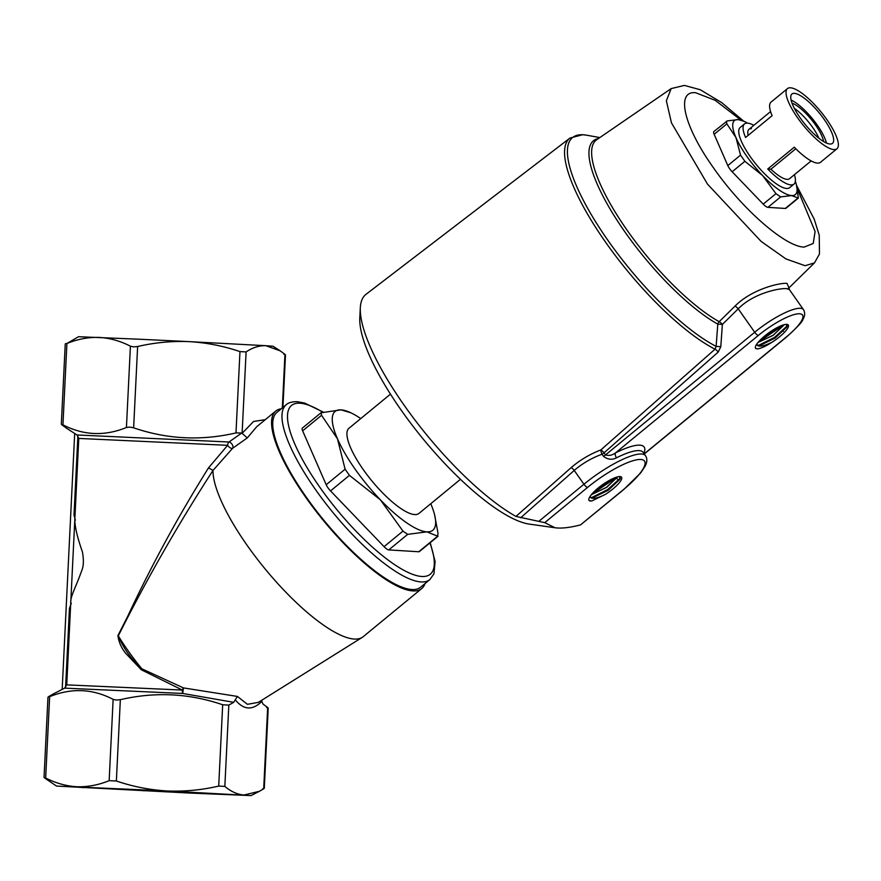 <?xml version="1.0" encoding="UTF-8"?>
<svg xmlns="http://www.w3.org/2000/svg" width="881" height="881" viewBox="0 0 881 881"><rect width="100%" height="100%" fill="white"/><g stroke="black" fill="none" stroke-linecap="round" stroke-linejoin="round"><path stroke-width="1.32" d="M61.868 424.807L62.936 424.818L61.868 424.807L66.67 428.309L77.01 434.972L228.994 442.009A3.898 2.324 -125.6 0 1 232.716 445.577A3.898 2.324 -125.6 0 1 232.606 448.297L212.982 470.454A114.904 32.729 50.6 0 0 267.339 571.615A114.904 32.729 50.6 0 0 354.283 639.055A114.904 32.729 50.6 0 0 362.223 637.392A114.904 32.729 50.6 0 0 363.203 636.688L421.746 588.552A114.904 32.729 50.6 0 0 425.027 583.574M266.602 707.487L267.67 707.498L263.089 704.139L261.767 701.452C252.462 710.637 243.641 710.086 235.282 699.811L233.707 702.322L182.686 693.446L64.632 688.138L66.736 684.867L182.356 690.054A3.898 1.002 -87.1 0 0 182.686 693.446L183.446 687.907L237.407 696.431L247.418 704.326L258.386 702.355L362.223 637.392M787.9 288.803L788.98 287.393L789.365 289.563L786.502 288.627C778.727 288.054 753.09 293.494 738.223 308.824L754.698 332.258A40.9 10.054 -35.1 0 1 800.344 308.306A40.9 10.054 -35.1 0 1 803.516 309.694C805.19 312.744 805.003 315.938 802.965 319.241C802.877 321.257 797.371 327.203 786.436 337.082A3.898 1.112 -129.4 0 1 786.127 337.159A37.002 9.096 144.9 0 0 799.629 313.768A37.002 9.096 144.9 0 0 758.332 335.441L615.5 452.9A3.898 1.949 -116.7 0 0 616.491 457.812C612.031 460.113 607.703 459.618 603.518 456.336L602.042 454.244C591.757 457.955 582.484 463.351 574.236 470.432L583.938 484.242A51.616 12.686 -35.1 0 1 641.533 454.012A51.616 12.686 -35.1 0 1 645.542 455.752C647.392 458.704 647.238 462.228 645.057 466.324L640.707 472.888L623.715 489.55A3.898 1.112 -129.4 0 1 623.418 489.627A47.717 11.728 144.9 0 0 640.828 459.475A47.717 11.728 144.9 0 0 587.572 487.413L544.722 522.653L555.041 527.763L557.475 528.005C563.642 528.336 571.34 527.29 580.557 524.867L623.418 489.627M735.04 306.092A3.898 1.024 -134.6 0 1 738.223 308.824L722.376 324.428L720.79 346.718L716.132 346.376L717.784 324.12A3.898 3.028 119.1 0 1 719.182 321.686L735.04 306.092C750.986 289.838 778.452 282.713 786.986 283.374L788.902 287.658M190.351 793.087L251.041 795.587L167.17 790.973L56.527 786.072L190.351 793.087M139.187 339.218L189.151 341.63C171.751 340.936 154.571 342.566 137.623 346.519L133.593 346.883L130.41 346.178C120.234 340.947 109.773 338.029 99.024 337.412C88.232 337.126 77.528 339.152 66.912 343.502L78.497 336.718L139.187 339.218M212.982 470.454C178.193 524.206 146.631 579.346 118.296 635.884C123.428 648.317 131.258 659.285 141.808 668.778L183.446 687.907A3.898 0.925 113.8 0 0 182.356 690.054L141.356 669.802L125.807 653.449C121.446 648.185 118.825 642.238 117.922 635.597L127.602 616.546C151.499 565.371 178.48 515.803 208.544 467.844L227.628 445.323A3.898 1.795 -136.4 0 0 232.606 448.297L247.264 437.934L256.679 426.745L275.775 411.042A114.904 32.729 50.6 0 0 314.253 508.932A114.904 32.729 50.6 0 0 412.826 590.909A114.904 32.729 50.6 0 0 421.746 588.552M65.844 343.491L66.912 343.502L62.936 424.818C83.541 435.489 104.707 436.381 126.435 427.494L129.672 427.076L133.637 427.825C167.137 439.3 201.253 440.996 235.987 432.912L241.746 433L228.994 442.009A3.898 2.401 -87 0 0 227.628 445.323L78.783 438.43L66.736 684.867M233.707 702.322L228.829 705.097L222.684 704.767C189.195 693.303 155.078 691.607 120.345 699.69L116.325 700.054L113.131 699.349C92.538 688.678 71.372 687.786 49.644 696.673L48.576 696.662L52.893 694.173L64.632 688.138M818.934 138.251A27.267 7.764 50.6 0 0 794.31 108.308M823.537 141.478A27.267 7.764 50.6 0 0 811.291 119.442A27.267 7.764 50.6 0 0 792.03 103.176M826.4 142.997A31.936 9.096 50.6 0 0 812.315 118.594A31.936 9.096 50.6 0 0 791.094 100.06M830.012 144.01A31.936 9.096 50.6 0 0 832.501 143.361A31.936 9.096 50.6 0 0 821.797 116.149A31.936 9.096 50.6 0 0 794.398 93.364A31.936 9.096 50.6 0 0 791.92 94.014A31.936 9.096 50.6 0 0 802.613 121.226A31.936 9.096 50.6 0 0 830.012 144.01M790.499 87.803A38.951 11.09 50.6 0 0 787.471 88.596A38.951 11.09 50.6 0 0 800.51 121.787A38.951 11.09 50.6 0 0 833.922 149.572A38.951 11.09 50.6 0 0 836.95 148.768A38.951 11.09 50.6 0 0 823.911 115.587A38.951 11.09 50.6 0 0 790.499 87.803M787.471 88.596L771.029 102.119A38.951 11.09 50.6 0 0 772.119 115.675L745.579 137.491A38.951 11.09 -129.4 0 1 744.5 123.935A38.951 11.09 -129.4 0 1 747.529 123.131A47.915 13.644 50.6 0 0 744.247 121.391A47.915 13.644 50.6 0 0 738.201 119.585A47.915 13.644 50.6 0 0 735.976 137.623A47.915 13.644 50.6 0 0 762.682 175.616A47.915 13.644 50.6 0 0 791.623 195.571A47.915 13.644 50.6 0 0 796.424 184.845A47.915 13.644 50.6 0 0 795.345 181.31M744.5 123.935L740.172 127.492A38.951 11.09 50.6 0 0 753.211 160.672A38.951 11.09 50.6 0 0 786.623 188.468A38.951 11.09 50.6 0 0 789.651 187.664L793.979 184.107A38.951 11.09 -129.4 0 1 790.951 184.911A38.951 11.09 -129.4 0 1 767.736 168.998L794.266 147.182A38.951 11.09 50.6 0 0 817.491 163.095A38.951 11.09 50.6 0 0 820.508 162.291L836.95 148.768M811.159 160.904L789.53 178.689A31.936 9.096 -129.4 0 1 787.041 179.35A31.936 9.096 -129.4 0 1 770.919 169.196L795.796 148.735M623.858 489.263A3.898 1.112 -129.4 0 1 623.715 489.55L580.557 524.867M286.116 404.808L276.887 412.396A113.153 32.234 50.6 0 0 314.781 508.789A113.153 32.234 50.6 0 0 411.845 589.521A113.153 32.234 50.6 0 0 420.633 587.198L429.862 579.599A113.153 32.234 -129.4 0 1 421.074 581.934A113.153 32.234 -129.4 0 1 324.01 501.201A113.153 32.234 -129.4 0 1 286.116 404.808C288.252 402.683 291.985 401.637 297.315 401.681L304.661 403.08L323.162 412.055M281.292 408.784A114.904 32.729 50.6 0 0 275.775 411.042M390.459 394.148L348.942 428.287A55.118 15.704 50.6 0 0 367.399 475.244A55.118 15.704 50.6 0 0 414.676 514.57A55.118 15.704 50.6 0 0 418.949 513.436L460.477 479.286M786.766 324.351A19.624 4.823 -35.1 0 1 786.942 324.362A19.624 4.823 -35.1 0 1 772.428 341.982C766.129 346.09 761.14 348.391 757.484 348.887L755.832 348.612C754.499 347.356 755.854 344.625 759.874 340.44A19.624 4.823 -35.1 0 1 786.766 324.351M756.735 344.768L758.078 345.859C761.041 346.685 765.82 345.396 772.428 341.982M786.381 324.34L786.711 327.126L775.049 338.117L759.818 345.506L756.812 344.867M763.871 336.674L777.438 327.457L763.882 336.663M757.979 342.511L773.474 335.088L784.354 324.637L772.912 335.474L758.012 342.5M619.574 476.566L619.861 479.319L608.264 490.254L593.089 497.6L591.404 497.644A17.554 4.317 144.9 0 0 591.691 497.677M620.026 476.577A19.624 4.823 -35.1 0 1 620.202 476.588A19.624 4.823 -35.1 0 1 605.699 494.208L591.966 500.904L589.885 500.992C588.09 500.364 588.475 498.393 591.052 495.1A19.624 4.823 -35.1 0 1 605.588 482.645A19.624 4.823 -35.1 0 1 620.026 476.577M589.863 496.741L591.349 498.084C594.312 498.91 599.091 497.622 605.699 494.208M597.131 488.9L610.698 479.682M610.203 479.947L597.582 488.515M591.349 494.715L606.811 487.259L617.625 476.863M617.482 476.896L606.293 487.446L591.459 494.571M590.369 497.369A17.554 4.317 144.9 0 0 591.415 497.666L589.984 496.961M71.802 786.832L231.053 794.728L76.449 786.909M73.002 786.81L84.124 787.647M126.886 789.112L144.396 790.786M555.041 527.763L529.404 524.118A139.837 39.832 -129.4 0 1 422.968 438.771A139.837 39.832 -129.4 0 1 359.789 317.854L360.329 307.623A147.755 42.09 50.6 0 0 412.022 416.129A147.755 42.09 50.6 0 0 515.947 516.42L571.207 467.591C580.028 460.014 589.918 454.133 600.842 449.938L715.053 349.173A3.898 1.079 -131.4 0 1 718.213 352.081L720.79 346.718M360.747 418.585A76.933 21.915 50.6 0 0 350.759 412.749A76.933 21.915 50.6 0 0 341.057 409.863A76.933 21.915 50.6 0 0 337.478 438.815A76.933 21.915 50.6 0 0 380.372 499.813A76.933 21.915 50.6 0 0 426.833 531.86A76.933 21.915 50.6 0 0 434.553 514.647A76.933 21.915 50.6 0 0 430.765 503.723M350.759 412.749L341.057 409.863L320.992 412.771L321.543 415.292L337.478 438.815L345.099 469.188L349.438 475.366L380.372 499.813L402.969 531.111L407.683 534.36L426.833 531.86L437.967 536.298L419.356 551.605A7.786 2.214 50.6 0 1 418.75 551.759L388.774 549.909A7.786 2.214 50.6 0 1 384.072 546.66L330.529 490.915A7.786 2.214 50.6 0 1 326.19 484.737L302.635 430.842A7.786 2.214 50.6 0 1 302.392 428.067L320.992 412.771M418.75 551.759L437.659 536.21L438.022 533.28L434.553 514.647M544.722 522.653L515.947 516.42M569.963 138.064L582.759 134.716L586.592 135.189A137.678 39.216 50.6 0 0 583.145 134.771A137.678 39.216 50.6 0 0 596.459 223.124A137.678 39.216 50.6 0 0 716.132 346.376L715.053 349.173A138.912 39.568 -129.4 0 1 603.056 238.542A138.912 39.568 -129.4 0 1 569.963 138.064L366.078 294.265A147.755 42.09 50.6 0 0 360.329 307.623M744.247 121.391L738.201 119.585L727.232 120.917L713.907 131.544A7.786 2.214 50.6 0 0 714.15 134.319L727.816 165.595A7.786 2.214 50.6 0 0 732.155 171.762L763.221 204.117A7.786 2.214 50.6 0 0 767.924 207.365L785.323 208.445A7.786 2.214 50.6 0 0 785.929 208.279L798.373 198.049L796.424 184.845M748.123 135.399A31.936 9.096 -129.4 0 1 748.949 129.353A31.936 9.096 -129.4 0 1 751.438 128.692M794.431 174.658A38.951 11.09 -129.4 0 1 793.979 184.107M747.529 123.131A38.951 11.09 -129.4 0 1 753.861 125.322M770.919 169.196L767.736 168.998M726.34 121.314L726.88 123.847L735.976 137.623L740.547 155.122L744.885 161.3L762.682 175.616L775.952 193.655L780.654 196.892L791.623 195.571L798.054 197.972L785.323 208.445M56.527 786.072L44.601 777.978L45.669 777.989L49.644 696.673L48.576 696.662M62.177 689.405L74.687 433.474M44.601 777.978L45.669 777.989C55.844 783.22 66.306 786.138 77.054 786.755C87.847 787.041 98.551 785.004 109.156 780.665L116.369 781.007C132.91 786.623 149.847 789.949 167.17 790.973C184.581 791.667 201.76 790.037 218.708 786.083L224.842 786.403C230.932 791.567 237.286 794.442 243.905 795.036L259.377 791.303L263.694 788.814L262.626 788.803M239.962 351.596C223.422 345.969 206.484 342.654 189.151 341.63L265.886 345.693C259.245 345.473 252.649 347.543 246.096 351.915L239.962 351.596L235.987 432.912M241.746 433L247.264 437.934M283.869 354.305L284.948 354.327L280.147 350.814L265.886 345.693L273.022 346.233L280.147 350.814M75.039 515.055L74.015 515L75.348 520.208M71.284 603.342L69.445 608.408L70.469 608.452M598.419 138.526A121.897 34.722 -129.4 0 0 616.568 219.512A121.897 34.722 -129.4 0 0 717.784 324.12L722.376 324.428A3.898 1.024 45.5 0 0 719.182 321.686A120.675 34.37 50.6 0 1 622.999 224.237A120.675 34.37 50.6 0 1 596.734 139.694L671.179 88.596L666.366 100.808L671.465 122.866L707.498 184.107L761.085 241.372L785.962 258.948L805.135 265.721L814.496 262.868L819.473 254.014L819.231 235.183L814.187 219.072L796.611 185.561M600.842 449.938A3.898 1.068 -111.1 0 0 602.042 454.244A3.898 0.958 -35.1 0 0 604.025 452.856A3.898 1.079 48.6 0 0 600.842 449.938M643.868 453.374A55.503 13.644 -35.1 0 0 639.859 445.158A55.503 13.644 -35.1 0 0 615.5 452.9C612.306 455.268 608.969 455.951 605.5 454.948L754.698 332.258A3.898 1.112 50.6 0 0 758.332 335.441M261.767 701.452L261.943 700.131M235.282 699.811L237.407 696.431M141.356 669.802A3.898 0.716 116.6 0 0 141.808 668.778A93.518 26.639 50.6 0 1 118.296 635.884A3.898 0.925 -149.4 0 0 117.922 635.597M208.544 467.844L212.927 470.388M757.484 348.887L755.623 348.413M787.196 325.893L774.597 337.346L758.2 345.55M783.738 324.803L758.508 341.905M787.085 326.3L774.619 337.489L758.607 345.583M783.969 324.737L758.332 342.103M770.842 331.399L769.961 332.005M591.966 500.904L589.312 500.716M620.334 478.097L607.802 489.495L591.47 497.655M616.821 477.084L591.988 493.933M620.224 478.504L607.824 489.638L591.889 497.688M617.052 477.017L591.823 494.131M740.8 119.97L715.229 100.335L695.66 92.736C675.386 90.468 683.876 126.379 713.368 167.654C741.857 208.852 785.389 246.944 804.177 247.087L813.218 243.475L815.112 231.527L797.382 188.886M322.666 412.176A109.255 31.121 50.6 0 0 299.958 403.201A109.255 31.121 50.6 0 0 319.847 487.292A109.255 31.121 50.6 0 0 421.79 576.471A109.255 31.121 50.6 0 0 429.917 542.927M643.108 452.283L643.152 452.349A51.616 12.686 144.9 0 0 639.143 450.609A51.616 12.686 144.9 0 0 616.491 457.812M126.435 427.494L130.41 346.178M616.821 478.262L618.506 480.663M782.978 330.683L783.396 331.278M644.209 453.858L786.127 337.159M321.543 415.292L302.635 430.842M345.099 469.188L326.19 484.737M349.438 475.366L330.529 490.915M402.969 531.111L384.072 546.66M407.683 534.36L388.774 549.909M718.213 352.081L604.025 452.856L605.5 454.948A3.898 0.958 -35.1 0 1 603.518 456.336M539.205 521.023L583.938 484.242A3.898 1.112 50.6 0 0 587.572 487.413M571.207 467.591A3.898 1.079 -131.5 0 1 574.236 470.432L520.649 517.808M780.654 196.892L767.924 207.365M775.952 193.655L763.221 204.117M744.885 161.3L732.155 171.762M740.547 155.122L727.816 165.595M726.88 123.847L714.15 134.319M267.67 707.498L263.694 788.814M228.829 705.097L224.842 786.403M222.684 704.767L218.708 786.083M120.345 699.69L116.369 781.007M113.131 699.349L109.156 780.665M133.637 427.825L137.623 346.519M265.313 419.642L253.53 421.481L242.11 433.353L246.096 351.915M282.327 407.925L284.948 354.327M74.015 515L77.891 435.743M65.579 687.455L69.445 608.408M770.578 111.568L748.949 129.353M743.575 121.071L721.704 102.614L700.241 89.73L684.394 85.413L671.179 88.596M643.152 452.349L645.542 455.752M789.365 289.563L803.516 309.694M814.496 262.868L788.88 287.955M599.829 137.568L586.592 135.189M268.22 708.06L264.289 788.33M47.97 697.135L44.05 777.405M61.318 424.235L65.249 343.964M282.922 407.44L285.488 354.889M251.041 795.587L259.377 791.303M644.286 453.968L786.436 337.082M74.764 520.66C75.204 528.292 77.759 538.698 82.418 551.858C83.761 559.435 83.684 565.305 82.153 569.489C75.513 588.266 70.381 596.074 70.755 602.637M77.01 434.972L78.783 438.43M429.862 579.599L433.937 573.85L435.115 561.527L430.214 542.674"/></g></svg>
